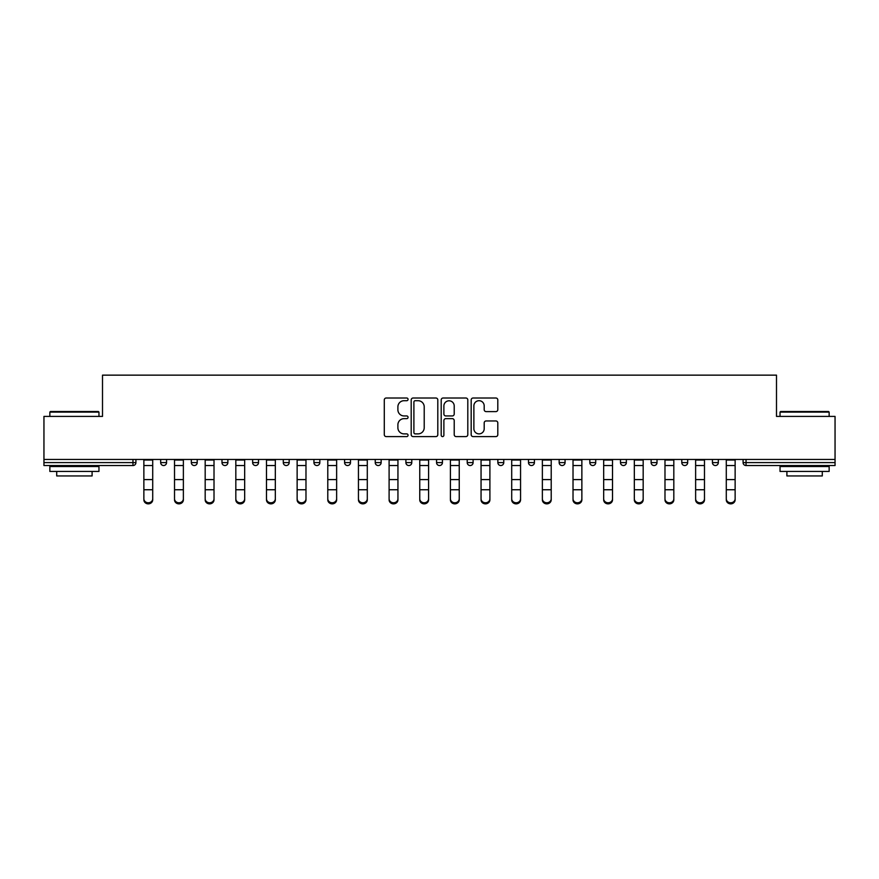 <?xml version="1.0" encoding="UTF-8"?>
<svg xmlns="http://www.w3.org/2000/svg" width="879" height="879" viewBox="0 0 879 879"><rect width="100%" height="100%" fill="white"/><g stroke="black" fill="none" stroke-linecap="round" stroke-linejoin="round"><path stroke-width="1.32" d="M408.065 399.363A1.351 1.351 0 0 0 406.713 398.011L386.222 398.011A1.934 1.934 0 0 0 384.288 399.934L384.288 434.655A1.934 1.934 0 0 0 386.222 436.588L406.713 436.588A1.351 1.351 0 0 0 408.065 435.237A1.351 1.351 0 0 0 406.713 433.885L404.054 433.885A6.175 6.175 0 0 1 397.89 427.71L397.89 424.821A6.175 6.175 0 0 1 404.054 418.646L406.713 418.646A1.351 1.351 0 0 0 408.065 417.294A1.351 1.351 0 0 0 406.713 415.943L404.054 415.943A6.175 6.175 0 0 1 397.89 409.779L397.89 406.878A6.175 6.175 0 0 1 404.054 400.703L406.713 400.703A1.351 1.351 0 0 0 408.065 399.363M495.866 411.603A1.934 1.934 0 0 0 497.8 409.68L497.8 399.934A1.934 1.934 0 0 0 495.866 398.011L473.111 398.011A1.934 1.934 0 0 0 471.177 399.934L471.177 434.655A1.934 1.934 0 0 0 473.111 436.588L495.866 436.588A1.934 1.934 0 0 0 497.8 434.655L497.8 422.887A1.934 1.934 0 0 0 495.866 420.964L486.131 420.964A1.934 1.934 0 0 0 484.197 422.887L484.197 428.721A5.164 5.164 0 0 1 479.044 433.885A5.164 5.164 0 0 1 473.88 428.721L473.88 405.867A5.164 5.164 0 0 1 479.044 400.703A5.164 5.164 0 0 1 484.197 405.867L484.197 409.68A1.934 1.934 0 0 0 486.131 411.603L495.866 411.603M43.95 459.442L43.95 416.415L102.502 416.415L102.502 375.146L776.498 375.146L776.498 416.415L835.05 416.415L835.05 459.442L43.95 459.442L43.95 462.585L132.96 462.585L132.96 459.442M437.808 399.934A1.934 1.934 0 0 0 435.885 398.011L413.119 398.011A1.934 1.934 0 0 0 411.196 399.934L411.196 434.655A1.934 1.934 0 0 0 413.119 436.588L435.885 436.588A1.934 1.934 0 0 0 437.808 434.655L437.808 399.934M443.115 398.011L465.881 398.011A1.934 1.934 0 0 1 467.804 399.934L467.804 434.655A1.934 1.934 0 0 1 465.881 436.588L456.135 436.588A1.934 1.934 0 0 1 454.212 434.655L454.212 420.58A1.934 1.934 0 0 0 452.278 418.646L445.818 418.646A1.934 1.934 0 0 0 443.884 420.58L443.884 435.237A1.351 1.351 0 0 1 442.533 436.588A1.351 1.351 0 0 1 441.192 435.237L441.192 399.934A1.934 1.934 0 0 1 443.115 398.011M132.96 465.54A2.945 2.945 0 0 0 135.915 462.585L132.96 462.585L132.96 465.54A2.945 2.945 0 0 0 135.915 462.585L135.915 459.442L135.915 462.585A2.945 2.945 0 0 1 132.96 465.54L43.95 465.54L43.95 462.585M835.05 459.442L835.05 465.54L746.04 465.54A2.945 2.945 0 0 1 743.085 462.585L743.085 459.442L743.085 462.585L835.05 462.585M160.67 459.442L160.67 462.585L160.67 459.442M163.615 465.54A2.945 2.945 0 0 1 160.67 462.585A2.945 2.945 0 0 0 163.615 465.54A2.945 2.945 0 0 0 166.56 462.585L166.56 459.442L166.56 462.585A2.945 2.945 0 0 1 163.615 465.54A2.945 2.945 0 0 1 160.67 462.585L166.56 462.585M191.325 462.585A2.945 2.945 0 0 0 194.27 465.54A2.945 2.945 0 0 0 197.215 462.585A2.945 2.945 0 0 1 194.27 465.54A2.945 2.945 0 0 0 197.215 462.585L197.215 459.442L197.215 462.585L191.325 462.585A2.945 2.945 0 0 0 194.27 465.54A2.945 2.945 0 0 1 191.325 462.585L191.325 459.442M221.98 459.442L221.98 462.585L221.98 459.442M227.87 459.442L227.87 462.585L227.87 459.442M252.636 459.442L252.636 462.585L252.636 459.442M258.525 459.442L258.525 462.585L258.525 459.442M283.28 462.585A2.945 2.945 0 0 0 286.235 465.54A2.945 2.945 0 0 0 289.18 462.585A2.945 2.945 0 0 1 286.235 465.54A2.945 2.945 0 0 0 289.18 462.585L289.18 459.442L289.18 462.585L283.28 462.585A2.945 2.945 0 0 0 286.235 465.54A2.945 2.945 0 0 1 283.28 462.585L283.28 459.442M319.835 459.442L319.835 462.585L313.935 462.585A2.945 2.945 0 0 0 316.89 465.54A2.945 2.945 0 0 1 313.935 462.585L313.935 459.442M344.59 459.442L344.59 462.585L344.59 459.442M350.49 459.442L350.49 462.585L350.49 459.442M375.245 459.442L375.245 462.585L375.245 459.442M381.145 459.442L381.145 462.585A2.945 2.945 0 0 1 378.19 465.54A2.945 2.945 0 0 1 375.245 462.585L381.145 462.585A2.945 2.945 0 0 1 378.19 465.54M405.9 459.442L405.9 462.585L405.9 459.442M411.79 459.442L411.79 462.585L411.79 459.442M436.555 459.442L436.555 462.585L436.555 459.442M442.445 459.442L442.445 462.585L442.445 459.442M467.21 459.442L467.21 462.585L467.21 459.442M473.1 459.442L473.1 462.585L473.1 459.442M497.855 459.442L497.855 462.585L497.855 459.442M503.755 459.442L503.755 462.585L503.755 459.442M528.51 459.442L528.51 462.585L528.51 459.442M534.41 459.442L534.41 462.585L534.41 459.442M565.065 459.442L565.065 462.585A2.945 2.945 0 0 1 562.11 465.54A2.945 2.945 0 0 1 559.165 462.585L559.165 459.442M595.72 459.442L595.72 462.585A2.945 2.945 0 0 1 592.765 465.54A2.945 2.945 0 0 1 589.82 462.585L589.82 459.442M626.364 459.442L626.364 462.585A2.945 2.945 0 0 1 623.42 465.54A2.945 2.945 0 0 1 620.475 462.585L620.475 459.442M657.02 459.442L657.02 462.585A2.945 2.945 0 0 1 654.075 465.54A2.945 2.945 0 0 1 651.13 462.585L651.13 459.442M684.73 465.54A2.945 2.945 0 0 0 687.675 462.585L687.675 459.442L687.675 462.585A2.945 2.945 0 0 1 684.73 465.54A2.945 2.945 0 0 1 681.785 462.585L681.785 459.442M718.33 459.442L718.33 462.585A2.945 2.945 0 0 1 715.385 465.54A2.945 2.945 0 0 1 712.44 462.585L712.44 459.442M224.925 465.54A2.945 2.945 0 0 1 221.98 462.585A2.945 2.945 0 0 0 224.925 465.54A2.945 2.945 0 0 0 227.87 462.585A2.945 2.945 0 0 1 224.925 465.54A2.945 2.945 0 0 1 221.98 462.585L227.87 462.585A2.945 2.945 0 0 1 224.925 465.54M255.58 465.54A2.945 2.945 0 0 1 252.636 462.585A2.945 2.945 0 0 0 255.58 465.54A2.945 2.945 0 0 0 258.525 462.585A2.945 2.945 0 0 1 255.58 465.54A2.945 2.945 0 0 1 252.636 462.585L258.525 462.585A2.945 2.945 0 0 1 255.58 465.54M316.89 465.54A2.945 2.945 0 0 0 319.835 462.585A2.945 2.945 0 0 1 316.89 465.54A2.945 2.945 0 0 1 313.935 462.585M347.535 465.54A2.945 2.945 0 0 1 344.59 462.585L350.49 462.585A2.945 2.945 0 0 1 347.535 465.54A2.945 2.945 0 0 0 350.49 462.585M408.845 465.54A2.945 2.945 0 0 1 405.9 462.585A2.945 2.945 0 0 0 408.845 465.54A2.945 2.945 0 0 0 411.79 462.585A2.945 2.945 0 0 1 408.845 465.54A2.945 2.945 0 0 1 405.9 462.585L411.79 462.585M439.5 465.54A2.945 2.945 0 0 1 436.555 462.585A2.945 2.945 0 0 0 439.5 465.54A2.945 2.945 0 0 0 442.445 462.585A2.945 2.945 0 0 1 439.5 465.54A2.945 2.945 0 0 1 436.555 462.585L442.445 462.585A2.945 2.945 0 0 1 439.5 465.54M470.155 465.54A2.945 2.945 0 0 1 467.21 462.585L473.1 462.585A2.945 2.945 0 0 1 470.155 465.54A2.945 2.945 0 0 0 473.1 462.585M500.81 465.54A2.945 2.945 0 0 1 497.855 462.585L503.755 462.585A2.945 2.945 0 0 1 500.81 465.54A2.945 2.945 0 0 0 503.755 462.585M531.465 465.54A2.945 2.945 0 0 1 528.51 462.585A2.945 2.945 0 0 0 531.465 465.54A2.945 2.945 0 0 0 534.41 462.585A2.945 2.945 0 0 1 531.465 465.54A2.945 2.945 0 0 1 528.51 462.585L534.41 462.585M415.251 400.703A1.351 1.351 0 0 0 413.899 402.055L413.899 432.534A1.351 1.351 0 0 0 415.251 433.885L418.041 433.885A6.175 6.175 0 0 0 424.216 427.71L424.216 406.878A6.175 6.175 0 0 0 418.041 400.703L415.251 400.703M454.212 405.966A5.164 5.164 0 0 0 449.048 400.802A5.164 5.164 0 0 0 443.884 405.966L443.884 414.02A1.934 1.934 0 0 0 445.818 415.943L452.278 415.943A1.934 1.934 0 0 0 454.212 414.02L454.212 405.966M143.87 490.823L143.87 498.767A4.417 4.01 0 0 0 148.287 502.777A4.417 4.01 0 0 0 152.715 498.767L152.715 499.843A4.417 4.01 180 0 1 148.287 503.854A4.417 4.01 180 0 1 143.87 499.843M152.715 490.823L152.715 499.843M152.715 498.767L152.715 459.442M143.87 498.767L143.87 459.442M49.85 412.086L50.433 411.504L98.382 411.504L98.964 412.086L49.85 412.086L49.85 416.415M98.964 471.43L49.85 471.43L49.85 466.518L98.964 466.518L98.964 471.43M92.097 471.43L92.097 475.946L56.717 475.946L56.717 471.43M780.036 412.086L780.618 411.504L828.567 411.504L829.15 412.086L780.036 412.086L780.036 416.415M829.15 471.43L780.036 471.43L780.036 466.518L829.15 466.518L829.15 471.43M822.283 471.43L822.283 475.946L786.903 475.946L786.903 471.43M174.525 490.823L174.525 498.767A4.417 4.01 0 0 0 178.942 502.777A4.417 4.01 0 0 0 183.37 498.767L183.37 499.843A4.417 4.01 180 0 1 178.942 503.854A4.417 4.01 180 0 1 174.525 499.843M183.37 490.823L183.37 499.843M205.181 490.823L205.181 498.767A4.417 4.01 0 0 0 214.015 498.767L214.015 499.843A4.417 4.01 180 0 1 205.181 499.843M214.015 490.823L214.015 499.843M235.825 490.823L235.825 498.767A4.417 4.01 0 0 0 240.253 502.777A4.417 4.01 0 0 0 244.67 498.767L244.67 499.843A4.417 4.01 180 0 1 240.253 503.854A4.417 4.01 180 0 1 235.825 499.843M244.67 490.823L244.67 499.843M266.48 490.823L266.48 498.767A4.417 4.01 0 0 0 270.908 502.777A4.417 4.01 0 0 0 275.325 498.767L275.325 499.843A4.417 4.01 180 0 1 270.908 503.854A4.417 4.01 180 0 1 266.48 499.843M275.325 490.823L275.325 499.843M297.135 490.823L297.135 498.767A4.417 4.01 0 0 0 301.563 502.777A4.417 4.01 0 0 0 305.98 498.767L305.98 499.843A4.417 4.01 180 0 1 301.563 503.854A4.417 4.01 180 0 1 297.135 499.843M305.98 490.823L305.98 499.843M183.37 498.767L183.37 459.442M174.525 498.767L174.525 459.442M214.015 498.767L214.015 459.442M205.181 498.767L205.181 459.442M244.67 498.767L244.67 459.442M235.825 498.767L235.825 459.442M275.325 498.767L275.325 459.442M266.48 498.767L266.48 459.442M305.98 498.767L305.98 459.442M297.135 498.767L297.135 459.442M327.79 490.823L327.79 498.767A4.417 4.01 0 0 0 332.207 502.777A4.417 4.01 0 0 0 336.635 498.767L336.635 499.843A4.417 4.01 180 0 1 332.207 503.854A4.417 4.01 180 0 1 327.79 499.843M336.635 490.823L336.635 499.843M336.635 498.767L336.635 459.442M327.79 498.767L327.79 459.442M358.445 490.823L358.445 498.767A4.417 4.01 0 0 0 362.862 502.777A4.417 4.01 0 0 0 367.29 498.767L367.29 499.843A4.417 4.01 180 0 1 362.862 503.854A4.417 4.01 180 0 1 358.445 499.843M367.29 490.823L367.29 499.843M367.29 498.767L367.29 459.442M358.445 498.767L358.445 459.442M389.1 490.823L389.1 498.767A4.417 4.01 0 0 0 393.517 502.777A4.417 4.01 0 0 0 397.945 498.767L397.945 499.843A4.417 4.01 180 0 1 393.517 503.854A4.417 4.01 180 0 1 389.1 499.843M397.945 490.823L397.945 499.843M397.945 498.767L397.945 459.442M389.1 498.767L389.1 459.442M419.755 490.823L419.755 498.767A4.417 4.01 0 0 0 428.589 498.767L428.589 499.843A4.417 4.01 180 0 1 419.755 499.843M428.589 490.823L428.589 499.843M428.589 498.767L428.589 459.442M419.755 498.767L419.755 459.442M450.411 490.823L450.411 498.767A4.417 4.01 0 0 0 459.245 498.767L459.245 499.843A4.417 4.01 180 0 1 450.411 499.843M459.245 490.823L459.245 499.843M459.245 498.767L459.245 459.442M450.411 498.767L450.411 459.442M481.055 490.823L481.055 498.767A4.417 4.01 0 0 0 485.483 502.777A4.417 4.01 0 0 0 489.9 498.767L489.9 499.843A4.417 4.01 180 0 1 485.483 503.854A4.417 4.01 180 0 1 481.055 499.843M489.9 490.823L489.9 499.843M489.9 498.767L489.9 459.442M481.055 498.767L481.055 459.442M511.71 490.823L511.71 498.767A4.417 4.01 0 0 0 516.138 502.777A4.417 4.01 0 0 0 520.555 498.767L520.555 499.843A4.417 4.01 180 0 1 516.138 503.854A4.417 4.01 180 0 1 511.71 499.843M520.555 490.823L520.555 499.843M520.555 498.767L520.555 459.442M511.71 498.767L511.71 459.442M542.365 490.823L542.365 498.767A4.417 4.01 0 0 0 546.793 502.777A4.417 4.01 0 0 0 551.21 498.767L551.21 499.843A4.417 4.01 180 0 1 546.793 503.854A4.417 4.01 180 0 1 542.365 499.843M551.21 490.823L551.21 499.843M551.21 498.767L551.21 459.442M542.365 498.767L542.365 459.442M573.02 490.823L573.02 498.767A4.417 4.01 0 0 0 577.437 502.777A4.417 4.01 0 0 0 581.865 498.767L581.865 499.843A4.417 4.01 180 0 1 577.437 503.854A4.417 4.01 180 0 1 573.02 499.843M581.865 490.823L581.865 499.843M581.865 498.767L581.865 459.442M573.02 498.767L573.02 459.442M603.675 490.823L603.675 498.767A4.417 4.01 0 0 0 608.092 502.777A4.417 4.01 0 0 0 612.52 498.767L612.52 499.843A4.417 4.01 180 0 1 608.092 503.854A4.417 4.01 180 0 1 603.675 499.843M612.52 490.823L612.52 499.843M612.52 498.767L612.52 459.442M603.675 498.767L603.675 459.442M634.33 490.823L634.33 498.767A4.417 4.01 0 0 0 638.747 502.777A4.417 4.01 0 0 0 643.175 498.767L643.175 499.843A4.417 4.01 180 0 1 638.747 503.854A4.417 4.01 180 0 1 634.33 499.843M643.175 490.823L643.175 499.843M643.175 498.767L643.175 459.442M634.33 498.767L634.33 459.442M664.985 490.823L664.985 498.767A4.417 4.01 0 0 0 673.819 498.767L673.819 499.843A4.417 4.01 180 0 1 664.985 499.843M673.819 490.823L673.819 499.843M673.819 498.767L673.819 459.442M664.985 498.767L664.985 459.442M695.63 490.823L695.63 498.767A4.417 4.01 0 0 0 700.058 502.777A4.417 4.01 0 0 0 704.475 498.767L704.475 499.843A4.417 4.01 180 0 1 700.058 503.854A4.417 4.01 180 0 1 695.63 499.843M704.475 490.823L704.475 499.843M704.475 498.767L704.475 459.442M695.63 498.767L695.63 459.442M726.285 490.823L726.285 498.767A4.417 4.01 0 0 0 730.713 502.777A4.417 4.01 0 0 0 735.13 498.767L735.13 499.843A4.417 4.01 180 0 1 730.713 503.854A4.417 4.01 180 0 1 726.285 499.843M735.13 490.823L735.13 499.843M735.13 498.767L735.13 459.442M726.285 498.767L726.285 459.442M746.04 459.442L746.04 465.54M562.11 465.54A2.945 2.945 0 0 0 565.065 462.585L559.165 462.585M592.765 465.54A2.945 2.945 0 0 0 595.72 462.585L589.82 462.585M623.42 465.54A2.945 2.945 0 0 0 626.364 462.585L620.475 462.585M654.075 465.54A2.945 2.945 0 0 0 657.02 462.585L651.13 462.585M687.675 462.585L681.785 462.585M715.385 465.54A2.945 2.945 0 0 0 718.33 462.585L712.44 462.585M143.87 479.593L152.715 479.593M143.87 489.746L152.715 489.746M143.87 465.54L152.715 465.54M143.87 460.036L152.715 460.036M174.525 479.593L183.37 479.593M174.525 489.746L183.37 489.746M174.525 465.54L183.37 465.54M174.525 460.036L183.37 460.036M205.181 479.593L214.015 479.593M205.181 489.746L214.015 489.746M205.181 465.54L214.015 465.54M205.181 460.036L214.015 460.036M235.825 479.593L244.67 479.593M235.825 489.746L244.67 489.746M235.825 465.54L244.67 465.54M235.825 460.036L244.67 460.036M266.48 479.593L275.325 479.593M266.48 489.746L275.325 489.746M266.48 465.54L275.325 465.54M266.48 460.036L275.325 460.036M297.135 479.593L305.98 479.593M297.135 489.746L305.98 489.746M297.135 465.54L305.98 465.54M297.135 460.036L305.98 460.036M327.79 479.593L336.635 479.593M327.79 489.746L336.635 489.746M327.79 465.54L336.635 465.54M327.79 460.036L336.635 460.036M358.445 479.593L367.29 479.593M358.445 489.746L367.29 489.746M358.445 465.54L367.29 465.54M358.445 460.036L367.29 460.036M389.1 479.593L397.945 479.593M389.1 489.746L397.945 489.746M389.1 465.54L397.945 465.54M389.1 460.036L397.945 460.036M419.755 479.593L428.589 479.593M419.755 489.746L428.589 489.746M419.755 465.54L428.589 465.54M419.755 460.036L428.589 460.036M450.411 479.593L459.245 479.593M450.411 489.746L459.245 489.746M450.411 465.54L459.245 465.54M450.411 460.036L459.245 460.036M481.055 479.593L489.9 479.593M481.055 489.746L489.9 489.746M481.055 465.54L489.9 465.54M481.055 460.036L489.9 460.036M511.71 479.593L520.555 479.593M511.71 489.746L520.555 489.746M511.71 465.54L520.555 465.54M511.71 460.036L520.555 460.036M542.365 479.593L551.21 479.593M542.365 489.746L551.21 489.746M542.365 465.54L551.21 465.54M542.365 460.036L551.21 460.036M573.02 479.593L581.865 479.593M573.02 489.746L581.865 489.746M573.02 465.54L581.865 465.54M573.02 460.036L581.865 460.036M603.675 479.593L612.52 479.593M603.675 489.746L612.52 489.746M603.675 465.54L612.52 465.54M603.675 460.036L612.52 460.036M634.33 479.593L643.175 479.593M634.33 489.746L643.175 489.746M634.33 465.54L643.175 465.54M634.33 460.036L643.175 460.036M664.985 479.593L673.819 479.593M664.985 489.746L673.819 489.746M664.985 465.54L673.819 465.54M664.985 460.036L673.819 460.036M695.63 479.593L704.475 479.593M695.63 489.746L704.475 489.746M695.63 465.54L704.475 465.54M695.63 460.036L704.475 460.036M726.285 479.593L735.13 479.593M726.285 489.746L735.13 489.746M726.285 465.54L735.13 465.54M726.285 460.036L735.13 460.036M98.964 416.415L98.964 412.086M87.768 466.518L87.768 465.54M61.047 466.518L61.047 465.54M829.15 416.415L829.15 412.086M817.953 466.518L817.953 465.54M791.232 466.518L791.232 465.54"/></g></svg>
